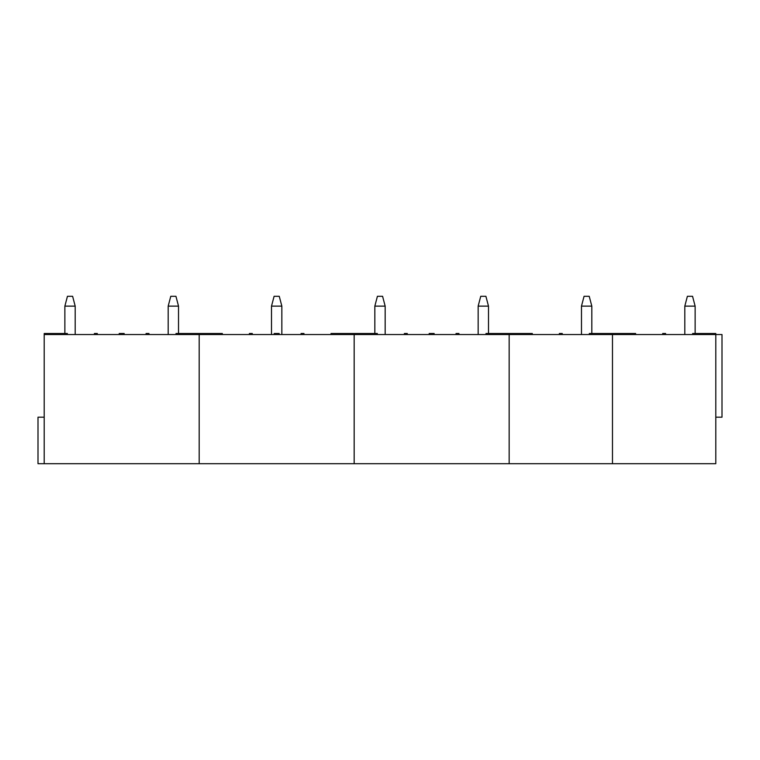 <?xml version="1.0" encoding="UTF-8"?>
<svg xmlns="http://www.w3.org/2000/svg" width="760" height="760" viewBox="0 0 760 760"><rect width="100%" height="100%" fill="white"/><g stroke="black" fill="none" stroke-linecap="round" stroke-linejoin="round"><path stroke-width="1.14" d="M715.797 417.192L722 417.192L722 334.542L715.797 334.542L715.797 463.695L38 463.695L38 417.192L44.203 417.192M192.983 334.542L192.983 333.507L199.186 333.507L199.186 463.695L199.186 334.542L44.203 334.542L44.203 463.695M50.397 334.542L50.397 333.507L44.203 333.507L44.203 334.542M50.397 333.507L67.355 333.507L67.355 334.542M192.983 333.507L176.025 333.507L176.025 334.542M97.308 334.542L97.308 333.507L94.411 333.507L94.411 334.542M124.174 334.542L124.174 333.507L119.215 333.507L119.215 334.542M146.072 334.542L146.072 333.507L148.969 333.507L148.969 334.542M75.192 306.128L72.618 296.305L67.45 296.305L64.866 306.128L75.192 306.128L75.192 334.542M178.524 306.128L175.94 296.305L170.772 296.305L168.188 306.128L178.524 306.128L178.524 333.507M347.966 334.542L347.966 333.507L354.169 333.507L354.169 463.695L354.169 334.542L199.186 334.542L199.186 333.507L205.38 333.507L205.38 334.542M205.38 333.507L222.338 333.507L222.338 334.542M347.966 333.507L331.018 333.507L331.018 334.542M252.291 334.542L252.291 333.507L249.403 333.507L249.403 334.542M279.158 334.542L279.158 333.507L274.198 333.507L274.198 334.542M301.065 334.542L301.065 333.507L303.952 333.507L303.952 334.542M281.846 306.128L279.262 296.305L274.094 296.305L271.51 306.128L281.846 306.128L281.846 334.542M502.958 334.542L502.958 333.507L509.153 333.507L509.153 463.695L509.153 334.542L354.169 334.542L354.169 333.507L360.373 333.507L360.373 334.542M360.373 333.507L377.321 333.507L377.321 334.542M502.958 333.507L486.001 333.507L486.001 334.542M407.274 334.542L407.274 333.507L404.387 333.507L404.387 334.542M434.14 334.542L434.14 333.507L429.181 333.507L429.181 334.542M456.048 334.542L456.048 333.507L458.935 333.507L458.935 334.542M385.168 306.128L382.584 296.305L377.416 296.305L374.832 306.128L385.168 306.128L385.168 334.542M488.49 306.128L485.906 296.305L480.738 296.305L478.154 306.128L488.49 306.128L488.49 333.507M606.281 334.542L606.281 333.507L612.475 333.507L612.475 463.695L612.475 334.542L509.153 334.542L509.153 333.507L515.356 333.507L515.356 334.542M515.356 333.507L532.313 333.507L532.313 334.542M606.281 333.507L589.323 333.507L589.323 334.542M562.258 334.542L562.258 333.507L559.369 333.507L559.369 334.542M591.812 306.128L589.228 296.305L584.06 296.305L581.476 306.128L591.812 306.128L591.812 333.507M709.602 334.542L709.602 333.507L715.797 333.507L715.797 334.542L612.475 334.542L612.475 333.507L618.678 333.507L618.678 334.542M618.678 333.507L635.635 333.507L635.635 334.542M709.602 333.507L692.645 333.507L692.645 334.542M665.589 334.542L665.589 333.507L662.692 333.507L662.692 334.542M695.134 306.128L692.55 296.305L687.382 296.305L684.808 306.128L695.134 306.128L695.134 333.507M64.866 306.128L64.866 333.507M168.188 306.128L168.188 334.542M271.51 306.128L271.51 334.542M374.832 306.128L374.832 333.507M478.154 306.128L478.154 334.542M581.476 306.128L581.476 334.542M684.808 306.128L684.808 334.542"/></g></svg>
